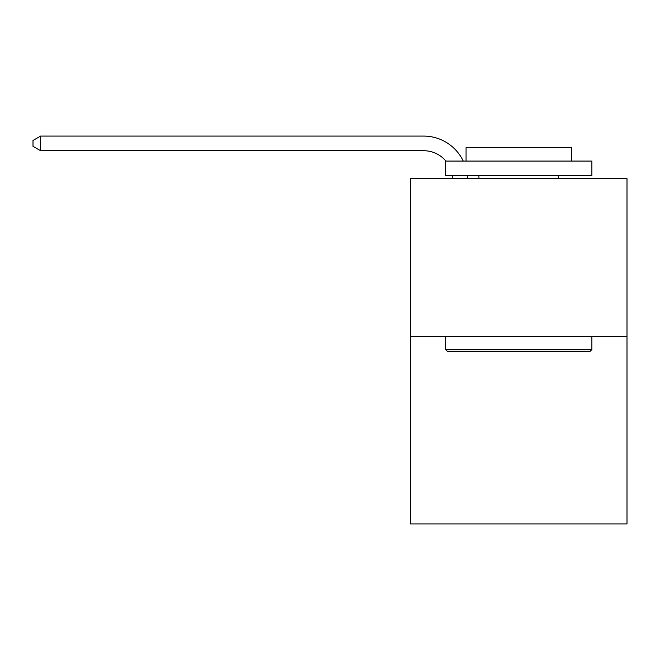 <?xml version="1.0" encoding="UTF-8"?>
<svg xmlns="http://www.w3.org/2000/svg" width="660" height="660" viewBox="0 0 660 660"><rect width="100%" height="100%" fill="white"/><g stroke="black" fill="none" stroke-linecap="round" stroke-linejoin="round"><path stroke-width="0.99" d="M627 336.641L627 178.629L410.471 178.629L410.471 523.916L627 523.916L627 336.641L410.471 336.641M452.867 178.629A29.263 29.263 0 0 0 452.587 175.708A29.263 29.263 0 0 1 452.867 178.629A29.263 29.263 0 0 0 452.587 175.708A29.263 29.263 0 0 1 452.867 178.629A29.263 29.263 0 0 0 452.587 175.708A29.263 29.263 0 0 1 452.867 178.629A29.263 29.263 0 0 0 452.587 175.708A29.263 29.263 0 0 1 452.867 178.629A29.263 29.263 0 0 0 452.587 175.708A29.263 29.263 0 0 1 452.867 178.629A29.263 29.263 0 0 0 452.587 175.708A29.263 29.263 0 0 1 452.867 178.629A29.263 29.263 0 0 0 452.587 175.708A29.263 29.263 0 0 1 452.867 178.629A29.263 29.263 0 0 0 452.587 175.708M445.97 161.073A29.263 29.263 0 0 0 423.637 150.719A29.263 29.263 0 0 1 445.97 161.073A29.263 29.263 0 0 0 423.637 150.719A29.263 29.263 0 0 1 445.97 161.073A29.263 29.263 0 0 0 423.637 150.719A29.263 29.263 0 0 1 445.97 161.073A29.263 29.263 0 0 0 423.637 150.719A29.263 29.263 0 0 1 445.97 161.073A29.263 29.263 0 0 0 423.637 150.719A29.263 29.263 0 0 1 445.97 161.073A29.263 29.263 0 0 0 423.637 150.719A29.263 29.263 0 0 1 445.97 161.073A29.263 29.263 0 0 0 423.637 150.719A29.263 29.263 0 0 1 445.97 161.073A29.263 29.263 0 0 0 423.637 150.719L40.606 150.719L33 146.33L33 140.473L40.606 136.084L423.637 136.084A43.89 43.89 0 0 1 463.246 161.073M590.131 351.277L447.34 351.277L445.582 349.519L591.888 349.519L590.131 351.277M445.582 161.073L591.888 161.073L591.888 175.708L445.582 175.708L445.582 161.073M571.403 161.073L571.403 147.617L466.067 147.617L466.067 161.073M445.582 336.641L445.582 349.519M591.888 336.641L591.888 349.519M478.937 175.708L478.937 178.629M558.525 175.708L558.525 178.629M40.606 136.084L423.637 136.084L40.606 136.084L423.637 136.084L40.606 136.084L423.637 136.084L40.606 136.084L423.637 136.084L40.606 136.084L423.637 136.084L40.606 136.084L423.637 136.084L40.606 136.084L423.637 136.084L40.606 136.084L40.606 150.719M467.321 175.708A43.89 43.89 0 0 1 467.503 178.629"/></g></svg>
